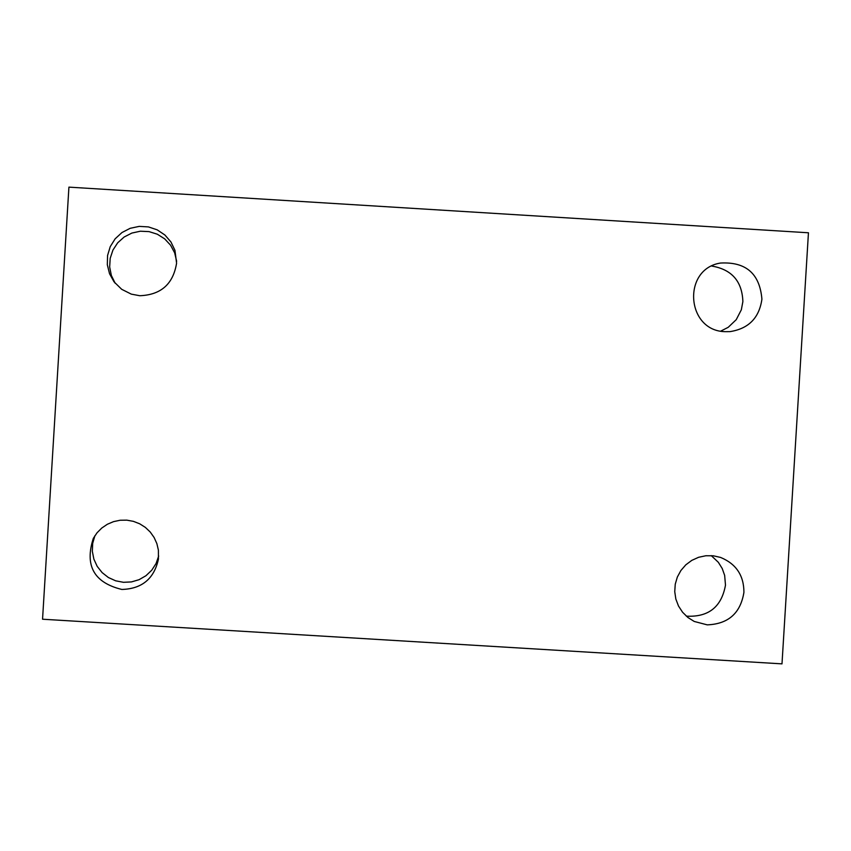 <?xml version="1.0" encoding="UTF-8"?>
<svg xmlns="http://www.w3.org/2000/svg" width="851" height="851" viewBox="0 0 851 851"><rect width="100%" height="100%" fill="white"/><g stroke="black" fill="none" stroke-linecap="round" stroke-linejoin="round"><path stroke-width="1.28" d="M115.193 283.287L111.364 275.49L109.662 266.98L110.194 258.321L112.928 250.077L117.683 242.822L124.14 237.014L131.862 233.068L140.341 231.217L149.021 231.61L157.307 234.206L164.647 238.833L170.562 245.184L174.657 252.843L176.646 261.289M711.755 266.055C731.764 269.448 742.136 281.287 742.88 301.584L741.338 309.785L736.243 319.657L728.211 327.316L720.776 331.103M711.255 555.618L718.34 562.309L722.222 568.511L724.658 575.414L725.488 585.137C721.531 606.997 708.479 617.337 686.321 616.156M158.69 556.011L156.063 563.532L151.744 570.223L145.968 575.712L139.075 579.691L131.426 581.924L123.469 582.307L115.651 580.808L108.396 577.521L102.131 572.606L97.195 566.362L93.865 559.128L92.334 551.31L92.685 543.364L94.897 535.715M42.55 619.22L68.92 187.135L808.45 232.78L781.995 663.865L42.55 619.22M121.842 589.456C141.947 588.871 154.137 578.754 158.435 559.118L158.403 550.172L156.871 543.629L154.116 537.502L150.233 532.024L145.361 527.397L139.692 523.801L133.437 521.355L126.82 520.152L120.108 520.248L113.534 521.642L107.343 524.269L101.78 528.035L97.035 532.8L93.312 538.385C84.504 565.638 94.014 582.658 121.842 589.456M707.234 624.857C728.318 624.028 740.54 613.188 743.923 592.339C743.912 575.489 736.136 563.862 720.595 557.437L713.319 555.788L705.862 555.746L698.575 557.299L691.778 560.383L685.8 564.841L680.906 570.489L677.343 577.042L675.247 584.212L674.747 591.668L675.843 599.051L678.502 606.018L682.587 612.263L687.906 617.486L694.225 621.453L707.234 624.857M725.222 331.667L729.935 331.635C748.603 328.731 759.262 317.902 761.911 299.169C759.773 273.671 745.944 261.629 720.425 263.055C681.853 269.065 686.183 331.082 725.222 331.667M139.777 295.722C160.935 294.914 173.2 284.064 176.582 263.172L174.944 250.311L170.945 241.971L164.892 234.993L157.201 229.844L148.436 226.909L139.202 226.387L130.16 228.313L121.948 232.557L115.14 238.823L110.236 246.652L107.566 255.502L107.322 264.746L109.534 273.724L114.023 281.809L121.704 289.319L131.309 294.138L139.777 295.722"/></g></svg>
